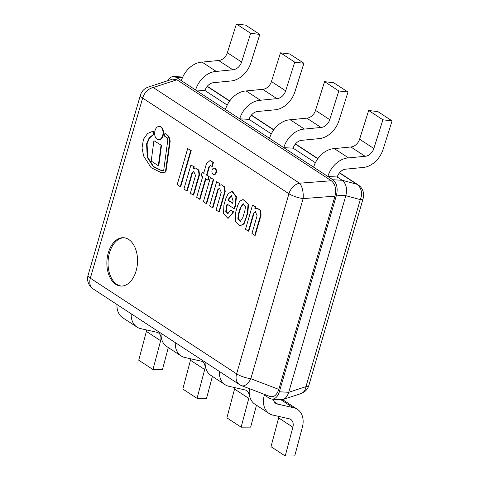 <?xml version="1.0" encoding="UTF-8"?>
<svg xmlns="http://www.w3.org/2000/svg" width="480" height="480" viewBox="0 0 480 480"><rect width="100%" height="100%" fill="white"/><g stroke="black" fill="none" stroke-linecap="round" stroke-linejoin="round"><path stroke-width="0.72" d="M207.294 86.262A12.102 8.814 -56.8 0 1 207.594 86.448A12.102 12.102 0 0 0 207.3 86.262M363.318 197.904A12.102 12.102 0 0 0 358.176 184.92A12.102 8.814 123.2 0 0 356.688 184.194A12.102 9.774 105.1 0 1 360.294 199.596A12.102 3.21 16.2 0 0 363.18 198.426L308.838 385.47M334.302 148.602L350.868 146.976L365.1 156.282L348.534 157.908L334.302 148.602A21.18 15.426 -56.8 0 0 313.626 167.172L327.858 176.478L337.224 177.006L342.234 180.282C346.194 183.618 347.4 188.748 345.84 195.684L288.72 392.298C287.532 396.12 285.666 398.508 283.116 399.456L300.99 393.594A12.102 12.102 0 0 0 308.67 385.992M308.832 385.488A12.102 3.21 -163.8 0 1 305.952 386.646A12.102 8.466 71.8 0 1 300.99 393.594M204.972 90.522L227.214 105.066L204.972 90.522A9.078 6.612 -56.8 0 1 213.846 82.65L230.382 81.024A21.18 15.426 123.2 0 0 250.77 63.138L259.818 34.422L250.638 33.306L241.59 62.022A9.078 6.612 -56.8 0 1 232.848 69.798L216.282 71.424A21.18 15.426 123.2 0 0 195.606 89.994L204.972 90.522M249.054 119.352L271.302 133.896L249.054 119.352A9.078 6.612 -56.8 0 1 257.928 111.474L274.464 109.854A21.18 15.426 123.2 0 0 294.852 91.968L303.906 63.252L294.726 62.136L285.672 90.852A9.078 6.612 -56.8 0 1 276.93 98.628L260.364 100.254A21.18 15.426 123.2 0 0 239.694 118.818L249.054 119.352M293.142 148.176L315.384 162.726L293.142 148.176A9.078 6.612 -56.8 0 1 302.01 140.304L318.546 138.684A21.18 15.426 123.2 0 0 338.94 120.792L347.988 92.082L338.808 90.96L329.754 119.676A9.078 6.612 -56.8 0 1 321.012 127.458L304.446 129.084A21.18 15.426 123.2 0 0 283.776 147.648L293.142 148.176M249.48 388.68A21.18 15.426 -56.8 0 0 254.97 404.238L269.202 413.544A21.18 15.426 123.2 0 1 264.372 395.01L269.382 398.292L272.058 399.174C275.364 399.03 277.794 396.564 279.354 391.77L336.48 195.156C338.034 188.22 336.828 183.084 332.874 179.754L176.364 77.406L173.682 76.524C171.342 76.524 169.35 77.922 167.712 80.718M350.868 146.976A9.078 6.612 123.2 0 0 359.61 139.2L368.658 110.484L377.844 111.6L392.076 120.906L383.022 149.622A21.18 15.426 123.2 0 1 362.634 167.508L346.098 169.134A9.078 6.612 -56.8 0 0 337.224 177.006L342.234 180.282C346.194 183.618 347.4 188.748 345.84 195.684L288.72 392.298C287.16 397.092 284.73 399.564 281.424 399.708M87.924 275.862A12.102 12.102 0 0 0 93.066 288.852A12.102 8.814 -56.8 0 1 90.324 278.19A12.102 3.21 -163.8 0 1 88.05 275.4M88.062 275.346L140.394 95.232A12.102 3.21 16.2 0 0 142.65 98.076A12.102 8.814 -56.8 0 1 153.252 87.54A12.102 8.466 -108.2 0 0 148.242 87.108A12.102 12.102 0 0 0 140.556 94.71M241.65 385.686L269.916 396.486C273.858 397.512 276.822 395.154 278.802 389.406L250.818 378.708A12.102 3.21 -163.8 0 1 236.61 373.848A12.102 8.814 123.2 0 0 239.352 384.51A12.102 12.102 0 0 0 241.65 385.686A12.102 6.186 -69.1 0 0 250.818 378.708L303.144 198.6L334.95 196.158C336.504 189.222 335.304 184.086 331.344 180.756L299.538 183.198A12.102 8.814 123.2 0 0 288.936 193.74A12.102 3.21 16.2 0 0 303.144 198.6A12.102 4.878 -94.4 0 0 299.538 183.198L153.252 87.54L176.916 79.77L172.548 79.134L148.242 87.108M176.916 79.77L331.344 180.756M128.718 239.472A24.204 15.3 93.2 0 1 137.01 266.934A24.204 15.3 93.2 0 1 120.834 286.056A24.204 15.3 93.2 0 1 106.926 261.024A24.204 15.3 93.2 0 1 123.576 237.72A24.204 15.3 93.2 0 1 128.718 239.472M334.95 196.158L278.802 389.406M131.22 313.8A21.18 15.426 123.2 0 0 136.95 327.06A21.18 15.426 123.2 0 0 141.504 328.8L156.606 332.22A9.078 6.612 -56.8 0 1 158.496 332.958A9.078 6.612 -56.8 0 1 160.62 340.722L152.964 369.516L138.732 360.21L146.388 331.416A9.078 6.612 123.2 0 0 146.664 329.97M136.95 327.06L122.718 317.754A21.18 15.426 -56.8 0 1 116.988 304.494M152.964 369.516L162.486 369.462L168.306 347.562M195.606 89.994L181.374 80.688A21.18 15.426 -56.8 0 1 202.05 62.118L218.616 60.492A9.078 6.612 123.2 0 0 227.358 52.716L236.406 24L245.586 25.116L259.818 34.422M202.05 62.118L216.282 71.424M218.616 60.492L232.848 69.798M236.406 24L250.638 33.306M175.302 342.63A21.18 15.426 123.2 0 0 181.032 355.884A21.18 15.426 123.2 0 0 185.592 357.63L200.688 361.05A9.078 6.612 -56.8 0 1 202.584 361.782A9.078 6.612 -56.8 0 1 204.702 369.552L197.046 398.346L182.814 389.04L190.47 360.246A9.078 6.612 123.2 0 0 190.752 358.794M181.032 355.884L166.8 346.578A21.18 15.426 -56.8 0 1 161.07 333.324M197.046 398.346L206.568 398.286L212.388 376.392M239.694 118.818L225.462 109.512A21.18 15.426 -56.8 0 1 246.132 90.948L262.698 89.322A9.078 6.612 123.2 0 0 271.44 81.54L280.494 52.83L289.674 53.946L303.906 63.252M246.132 90.948L260.364 100.254M262.698 89.322L276.93 98.628M280.494 52.83L294.726 62.136M219.39 371.46A21.18 15.426 123.2 0 0 225.12 384.714A21.18 15.426 123.2 0 0 229.674 386.454L244.776 389.874A9.078 6.612 -56.8 0 1 246.666 390.612A9.078 6.612 -56.8 0 1 248.784 398.376L241.128 427.17L226.896 417.864L234.552 389.07A9.078 6.612 123.2 0 0 234.834 387.624M225.12 384.714L210.888 375.408A21.18 15.426 -56.8 0 1 205.158 362.148M241.128 427.17L250.65 427.116L256.476 405.216M283.776 147.648L269.544 138.342A21.18 15.426 -56.8 0 1 290.214 119.778L306.78 118.152A9.078 6.612 123.2 0 0 315.522 110.37L324.576 81.654L333.756 82.77L347.988 92.082M290.214 119.778L304.446 129.084M306.78 118.152L321.012 127.458M324.576 81.654L338.808 90.96M269.202 413.544A21.18 15.426 123.2 0 0 273.762 415.284L288.858 418.704A9.078 6.612 -56.8 0 1 290.754 419.442A9.078 6.612 -56.8 0 1 292.872 427.206L285.216 456L270.984 446.694L278.64 417.9A9.078 6.612 123.2 0 0 278.922 416.454M274.344 401.88L277.818 404.154A9.078 6.612 -56.8 0 1 275.826 403.398A9.078 6.612 -56.8 0 1 273.432 399.252M280.818 399.672L292.89 407.568L277.818 404.154M282.528 399.612A21.18 15.426 -56.8 0 1 283.146 399.99L297.378 409.296A21.18 15.426 123.2 0 0 292.89 407.568M285.216 456L294.738 455.946L302.394 427.152A21.18 15.426 123.2 0 0 297.378 409.296M348.534 157.908A21.18 15.426 123.2 0 0 327.858 176.478M368.658 110.484L382.89 119.79L373.842 148.506A9.078 6.612 -56.8 0 1 365.1 156.282M392.076 120.906L382.89 119.79M124.158 237.768A24.204 15.3 -86.8 0 0 108.102 261.09A24.204 15.3 -86.8 0 0 121.422 286.068M244.872 210.618L242.892 217.422L240.366 221.346L237.834 218.766L238.296 214.416L240.276 207.612L243.156 203.76L245.514 206.562L244.872 210.618M243.384 203.79L240.744 207.636L238.764 214.446L238.296 214.416M238.764 214.446L238.272 218.628L240.594 221.34M240.744 207.636L240.276 207.612M237.636 205.554L235.674 212.304L235.236 221.268L239.946 225.822L243.552 223.92L245.91 218.016L247.374 212.964L248.058 204.198L243.066 199.512L239.73 201.216L237.636 205.554M239.946 225.822L244.02 223.95L247.842 212.994L248.526 204.228L243.066 199.512M247.842 212.994L247.374 212.964M233.136 201.246L232.548 203.274L228.252 200.46L228.792 198.6L231.372 195.498L233.136 201.246M231.606 195.534L229.26 198.624L228.72 200.484L232.62 203.034M228.72 200.484L228.252 200.46M229.26 198.624L228.792 198.6M223.926 205.02L223.518 213.6L227.736 218.19L232.566 213.054L232.974 211.638L230.538 210.048L227.832 213.738L225.786 211.422L226.2 207.21L227.1 204.102L234.114 208.686L235.044 205.494L235.998 196.74L231.978 191.478L228.198 193.626L225.732 198.81L223.926 205.02M227.736 218.19L228.204 218.22L233.034 213.078L233.442 211.668L230.538 210.048M233.442 211.668L232.974 211.638M233.034 213.078L232.566 213.054M234.114 208.686L234.582 208.716L235.512 205.518L236.466 196.77L232.446 191.508L231.978 191.478M235.512 205.518L235.044 205.494M228.066 213.732L226.23 211.284L226.668 207.234L227.568 204.126M226.668 207.234L226.2 207.21M211.818 166.326L212.286 166.35L213.408 162.504L210.3 160.35L206.52 163.482L203.688 173.232L202.188 172.254L201.156 175.8L202.656 176.778L196.674 197.358L199.524 199.218L205.5 178.638L207.702 180.078L208.728 176.532L206.532 175.092L209.04 166.452L210.348 165.588L211.818 166.326L212.94 162.474L210.3 160.35M213.408 162.504L212.94 162.474M207.702 180.078L208.17 180.102L209.196 176.556L207 175.122L209.508 166.482L210.588 165.618M209.508 166.482L209.04 166.452M207 175.122L206.532 175.092M209.196 176.556L208.728 176.532M199.524 199.218L199.992 199.248L205.968 178.668M204.156 173.262L202.188 172.254M254.742 235.284L255.21 235.314L261.084 215.088L260.616 215.064L260.058 210.336L257.358 208.254L254.778 209.004L255.366 206.988L252.528 205.134L245.508 229.29L248.346 231.144L253.566 213.174L255.3 211.59L257.106 215.718L251.952 233.46L254.742 235.284L260.616 215.064M248.346 231.144L248.814 231.174L254.034 213.198L255.534 211.62M254.034 213.198L253.566 213.174M255.246 209.028L255.834 207.012L252.528 205.134M255.834 207.012L255.366 206.988M261.084 215.088L260.526 210.366L257.358 208.254M216.666 181.68L209.646 205.836L212.478 207.69L217.704 189.72L219.438 188.136L221.244 192.264L216.084 210.012L218.874 211.83L224.748 191.61L224.196 186.882L221.49 184.8L218.916 185.55L219.498 183.534L216.666 181.68L219.498 183.534M219.384 185.58L219.966 183.558M218.874 211.83L219.342 211.86L225.216 191.634L224.664 186.912L221.49 184.8M225.216 191.634L224.748 191.61M212.478 207.69L212.952 207.72L218.172 189.744L219.672 188.166M218.172 189.744L217.704 189.72M190.944 164.904L183.924 189.06L186.762 190.914L191.982 172.944L193.716 171.36L195.522 175.488L190.368 193.23L193.158 195.054L199.032 174.834L198.474 170.106L195.774 168.024L193.194 168.774L193.782 166.758L190.944 164.904L193.782 166.758M193.662 168.798L194.25 166.782M193.158 195.054L193.626 195.084L199.5 174.858L198.942 170.136L195.774 168.024M199.5 174.858L199.032 174.834M186.762 190.914L187.23 190.944L192.45 172.968L193.95 171.39M192.45 172.968L191.982 172.944M164.934 133.416L164.196 135.954L167.262 137.832L167.838 139.86L163.692 170.406L161.304 170.562L153.228 166.632L147.252 157.332L146.586 143.79L149.094 137.994L153 134.772L152.97 131.19L147.63 133.464L143.454 139.26L142.026 147.936L143.64 156.012L151.122 167.7L161.37 172.662L165.426 172.002L169.728 140.982L168.306 135.918L164.934 133.416L168.306 135.918M161.37 172.662L165.894 172.026L170.196 141.012L168.774 135.942M170.196 141.012L169.728 140.982M165.894 172.026L165.426 172.002M161.538 170.568L153.552 166.518L147.666 157.194L147.078 143.73L149.586 137.988L153.468 134.802L153.438 131.22L152.97 131.19M153.468 134.802L153 134.772M215.802 172.554A3.222 2.04 -86.8 0 0 214.134 168.126A3.222 2.04 -86.8 0 0 211.914 171.228A3.222 2.04 -86.8 0 0 213.768 174.564A3.222 2.04 -86.8 0 0 215.802 172.554M213.768 174.564L214.236 174.588A3.222 2.04 -86.8 0 0 216.27 172.578A3.222 2.04 -86.8 0 0 214.602 168.15L214.134 168.126M162.648 135.54A6.63 4.194 -86.8 0 0 159.216 126.432A6.63 4.194 -86.8 0 0 154.656 132.816A6.63 4.194 -86.8 0 0 158.466 139.674A6.63 4.194 -86.8 0 0 162.648 135.54M158.466 139.674L158.934 139.704A6.63 4.194 -86.8 0 0 163.116 135.57A6.63 4.194 -86.8 0 0 159.684 126.456L159.216 126.432M158.328 165.726L158.796 165.75L161.502 145.368L153.918 140.688L151.212 161.07L158.328 165.726L161.034 145.344M161.502 145.368L153.918 140.688M206.208 203.592L206.676 203.616L213.684 179.49L210.402 177.624L203.394 201.75L206.208 203.592L213.216 179.466M213.684 179.49L210.402 177.624M187.698 148.53L177.198 184.662L180.252 186.66L190.752 150.522L187.698 148.53L190.752 150.522M180.252 186.66L180.72 186.684L191.22 150.552M336.48 195.156L345.84 195.684L360.294 199.596L305.952 386.646L288.72 392.298L279.354 391.77M339.42 172.902L356.688 184.194L342.234 180.282L332.874 179.754M207.168 86.418L229.608 101.094M251.25 115.248L273.69 129.924M295.332 144.078L317.778 158.754M176.364 77.406L182.43 77.754M90.324 278.19L142.65 98.076L288.936 193.74L236.61 373.848L90.324 278.19M146.388 331.416L160.62 340.722M227.358 52.716L241.59 62.022M190.47 360.246L204.702 369.552M271.44 81.54L285.672 90.852M234.552 389.07L248.784 398.376M315.522 110.37L329.754 119.676M278.64 417.9L292.872 427.206M359.61 139.2L373.842 148.506M246.378 218.04L245.91 218.016M358.176 184.92L339.558 172.74M317.904 158.58L295.47 143.91M273.816 129.75L251.388 115.086M229.734 100.926L207.594 86.448M183.162 77.058L173.796 76.53M281.31 399.702L271.95 399.168M239.352 384.51L93.066 288.852"/></g></svg>
